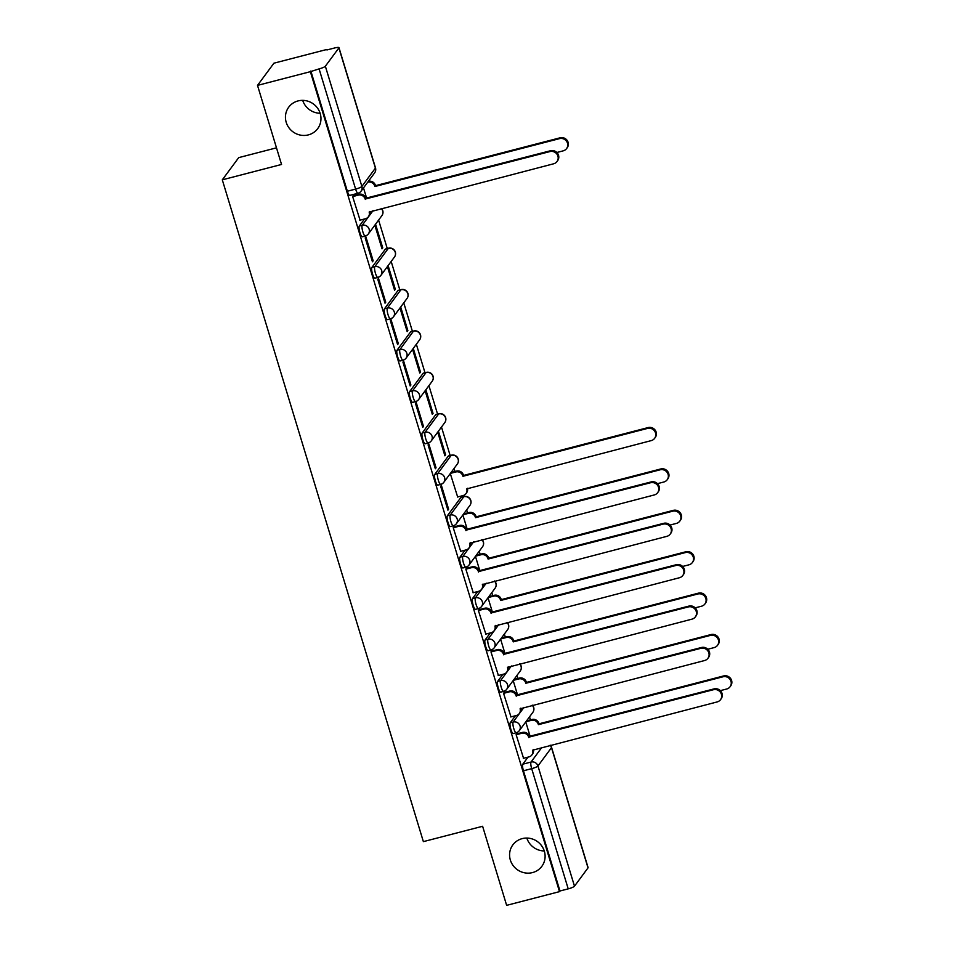 <?xml version="1.0" encoding="UTF-8"?>
<svg xmlns="http://www.w3.org/2000/svg" width="953" height="953" viewBox="0 0 953 953"><rect width="100%" height="100%" fill="white"/><g stroke="black" fill="none" stroke-linecap="round" stroke-linejoin="round"><path stroke-width="1.43" d="M522.184 838.628A18.024 17.273 36.5 0 1 541.757 845.93A18.024 17.273 36.5 0 1 541.84 866.325A18.024 17.273 36.5 0 1 532.501 872.591A18.024 17.273 36.5 0 1 512.928 865.276A18.024 17.273 36.5 0 1 512.845 844.894A18.024 17.273 36.5 0 1 522.184 838.628M298.051 100.923A18.024 17.273 36.5 0 1 317.623 108.237A18.024 17.273 36.5 0 1 317.706 128.619A18.024 17.273 36.5 0 1 308.367 134.885A18.024 17.273 36.5 0 1 288.795 127.583A18.024 17.273 36.5 0 1 288.711 107.189A18.024 17.273 36.5 0 1 298.051 100.923M515.43 715.739L510.224 722.791A5.635 1.275 75.5 0 0 510.879 729.39A5.635 1.275 75.5 0 0 513.25 733.548L516.169 732.797A5.635 1.275 -104.5 0 1 513.798 728.628A5.635 1.275 -104.5 0 1 513.143 722.029L523.983 707.364M502.85 674.343L497.645 681.395A5.635 1.275 75.5 0 0 498.3 687.995A5.635 1.275 75.5 0 0 500.67 692.152L503.589 691.39A5.635 1.275 -104.5 0 1 501.218 687.232A5.635 1.275 -104.5 0 1 500.563 680.633L511.404 665.968M490.271 632.947L485.065 639.999A5.635 1.275 75.5 0 0 485.72 646.599A5.635 1.275 75.5 0 0 488.091 650.756L491.009 649.994A5.635 1.275 -104.5 0 1 488.639 645.836A5.635 1.275 -104.5 0 1 487.984 639.237L498.824 624.572M477.691 591.551L472.485 598.603A5.635 1.275 75.5 0 0 473.141 605.203A5.635 1.275 75.5 0 0 475.511 609.36L478.442 608.598A5.635 1.275 -104.5 0 1 476.071 604.44A5.635 1.275 -104.5 0 1 475.404 597.841L486.244 583.176M465.124 550.155L459.906 557.207A5.635 1.275 75.5 0 0 460.561 563.807A5.635 1.275 75.5 0 0 462.932 567.964L465.862 567.202A5.635 1.275 -104.5 0 1 463.492 563.044A5.635 1.275 -104.5 0 1 462.836 556.445L473.677 541.78M460.871 497.49L447.338 515.811A5.635 1.275 75.5 0 0 447.993 522.411A5.635 1.275 75.5 0 0 450.364 526.568L453.283 525.806A5.635 1.275 -104.5 0 1 450.912 521.648A5.635 1.275 -104.5 0 1 450.257 515.049L463.789 496.739A5.635 1.275 -104.5 0 1 463.992 496.584L461.073 497.347A5.635 1.275 75.5 0 0 460.871 497.49L463.789 496.739A5.635 5.396 -143.5 0 1 469.936 505.388A5.635 5.635 0 0 0 463.992 496.584M448.291 456.094L434.759 474.415A5.635 1.275 75.5 0 0 435.414 481.015A5.635 1.275 75.5 0 0 437.784 485.172L440.703 484.41A5.635 1.275 -104.5 0 1 438.332 480.252A5.635 1.275 -104.5 0 1 437.677 473.653L451.222 455.343A5.635 1.275 -104.5 0 1 451.412 455.189L448.494 455.951A5.635 1.275 75.5 0 0 448.291 456.094L451.222 455.343A5.635 5.396 -143.5 0 1 457.357 463.992A5.635 5.635 0 0 0 451.412 455.189M435.724 414.698L422.179 433.019A5.635 1.275 75.5 0 0 422.834 439.619A5.635 1.275 75.5 0 0 425.205 443.776L428.123 443.014A5.635 1.275 -104.5 0 1 425.753 438.856A5.635 1.275 -104.5 0 1 425.098 432.257L438.642 413.947A5.635 1.275 -104.5 0 1 438.833 413.793L435.914 414.555A5.635 1.275 75.5 0 0 435.724 414.698L438.642 413.947A5.635 5.396 -143.5 0 1 444.777 422.596A5.635 5.635 0 0 0 438.833 413.793M423.144 373.302L409.599 391.623A5.635 1.275 75.5 0 0 410.255 398.223A5.635 1.275 75.5 0 0 412.625 402.38L415.556 401.618A5.635 1.275 -104.5 0 1 413.185 397.461A5.635 1.275 -104.5 0 1 412.53 390.861L426.062 372.552A5.635 1.275 -104.5 0 1 426.265 372.397L423.335 373.159A5.635 1.275 75.5 0 0 423.144 373.302L426.062 372.552A5.635 5.396 -143.5 0 1 432.209 381.2A5.635 5.635 0 0 0 426.265 372.397M410.564 331.906L397.02 350.227A5.635 1.275 75.5 0 0 397.675 356.827A5.635 1.275 75.5 0 0 400.057 360.984L402.976 360.222A5.635 1.275 -104.5 0 1 400.605 356.065A5.635 1.275 -104.5 0 1 399.95 349.465L413.483 331.156A5.635 1.275 -104.5 0 1 413.685 331.001L410.767 331.763A5.635 1.275 75.5 0 0 410.564 331.906L413.483 331.156A5.635 5.396 -143.5 0 1 419.63 339.804A5.635 5.635 0 0 0 413.685 331.001M397.985 290.51L384.452 308.832A5.635 1.275 75.5 0 0 385.107 315.431A5.635 1.275 75.5 0 0 387.478 319.589L390.396 318.826A5.635 1.275 -104.5 0 1 388.026 314.669A5.635 1.275 -104.5 0 1 387.371 308.069L400.903 289.76A5.635 1.275 -104.5 0 1 401.106 289.605L398.187 290.367A5.635 1.275 75.5 0 0 397.985 290.51L400.903 289.76A5.635 5.396 -143.5 0 1 407.05 298.408A5.635 5.635 0 0 0 401.106 289.605M385.405 249.114L371.873 267.436A5.635 1.275 75.5 0 0 372.528 274.035A5.635 1.275 75.5 0 0 374.898 278.193L377.817 277.43A5.635 1.275 -104.5 0 1 375.446 273.273A5.635 1.275 -104.5 0 1 374.791 266.673L388.336 248.364A5.635 1.275 -104.5 0 1 388.526 248.209L385.608 248.971A5.635 1.275 75.5 0 0 385.405 249.114L388.336 248.364A5.635 5.396 -143.5 0 1 394.471 257.012A5.635 5.635 0 0 0 388.526 248.209M364.499 218.987L359.293 226.04A5.635 1.275 75.5 0 0 359.948 232.639A5.635 1.275 75.5 0 0 362.319 236.797L365.237 236.034A5.635 1.275 -104.5 0 1 362.867 231.877A5.635 1.275 -104.5 0 1 362.211 225.277L373.052 210.613M544.27 850.958A18.024 17.273 36.5 0 1 526.83 838.068M320.137 113.252A18.024 17.273 36.5 0 1 302.697 100.363M530.464 719.884L529.534 716.823M517.884 678.488L516.955 675.427M505.304 637.092L504.375 634.031M492.737 595.696L491.808 592.635M480.157 554.301L479.228 551.239M467.578 512.905L466.648 509.843M462.717 496.918L462.372 495.751M454.998 471.509L454.069 468.447M450.15 455.522L441.489 427.051M437.57 414.126L428.921 385.655M424.99 372.73L416.342 344.259M412.411 331.334L403.762 302.863M399.831 289.938L391.183 261.467M387.263 248.542L378.603 220.072M326.927 49.961L334.539 47.995A5.635 0.989 -16.9 0 1 338.97 47.65A5.635 0.989 -16.9 0 1 338.899 47.912L325.354 66.222L361.878 186.431L375.411 168.121L338.899 47.912M276.489 147.834L238.715 157.626L222.299 179.831L281.54 164.464L257.513 85.389L310.368 71.678L559.494 891.639L506.639 905.35L482.611 826.275L423.37 841.63L222.299 179.831M257.513 85.389L273.916 63.196L326.784 49.485M588.013 867.873L551.489 747.664A5.635 0.989 -16.9 0 0 551.573 747.402L588.096 867.611A5.635 0.989 163.1 0 1 588.013 867.873L574.48 886.183A5.635 0.989 163.1 0 1 568.214 888.863L559.971 890.995L523.447 770.786A5.635 1.275 -104.5 0 1 522.792 764.187L528.01 757.135M559.971 890.995L559.494 891.639M358.173 193.114A5.635 1.275 -104.5 0 1 357.983 193.268A5.635 1.275 -104.5 0 1 355.612 189.099L319.088 68.89L310.368 71.678M319.088 68.89A5.635 0.989 -16.9 0 0 325.354 66.222M353.384 195.71L352.622 196.497L360.055 220.143M373.171 260.812L365.916 236.928L365.19 237.893L372.444 261.777L373.171 260.812L372.23 261.051M374.827 225.182L382.022 248.84L382.737 247.863L381.796 248.114M385.739 302.208L378.484 278.324L377.769 279.289L385.024 303.173L385.739 302.208L384.809 302.446M387.406 266.578L394.59 290.236L395.316 289.259L394.375 289.509M398.318 343.604L391.064 319.72L390.349 320.684L397.604 344.569L398.318 343.604L397.377 343.842M399.986 307.974L407.169 331.632L407.884 330.655L406.955 330.905M410.898 385L403.643 361.116L402.928 362.092L410.183 385.965L410.898 385L409.957 385.238M412.566 349.37L419.749 373.028L420.464 372.051L419.523 372.301M423.477 426.396L416.223 402.511L415.496 403.488L422.763 427.361L423.477 426.396L422.536 426.634M425.133 390.766L432.328 414.424L433.043 413.447L432.102 413.697M436.057 467.792L428.802 443.907L428.076 444.884L435.33 468.757L436.057 467.792L435.116 468.03M437.713 432.162L444.908 455.82L445.623 454.843L444.682 455.093M448.625 509.188L441.37 485.303L440.655 486.28L447.91 510.153L448.625 509.188L447.696 509.426M450.292 473.558L457.654 496.978M454.009 526.878L453.235 527.676L460.668 551.31M466.589 568.274L465.814 569.072L473.248 592.706M479.156 609.67L478.382 610.468L485.827 634.102M491.736 651.066L490.962 651.864L498.395 675.498M504.316 692.462L503.541 693.26L510.975 716.894M516.895 733.858L516.121 734.656L523.554 758.29M445.623 454.843L438.428 431.185M433.043 413.447L425.86 389.789M420.464 372.051L413.28 348.393M407.884 330.655L400.701 306.997M395.316 289.259L388.121 265.601M382.737 247.863L375.542 224.205M363.498 187.896L366.702 198.415M310.845 71.034L347.368 191.243A5.635 1.275 75.5 0 0 349.739 195.401L357.983 193.268A5.635 5.635 0 0 0 361.092 191.16L374.636 172.85A5.635 5.635 0 0 0 375.494 167.859L338.97 47.65M462.872 514.954L467.315 529.582M475.452 556.349L479.895 570.978M488.019 597.745L492.475 612.374M500.599 639.141L505.042 653.77M513.179 680.537L517.622 695.166M525.758 721.933L530.202 736.562M359.817 220.203L365.464 218.737A5.635 5.396 -143.5 0 0 369.156 212.054L553.657 163.785A6.48 6.206 -143.5 0 0 556.981 154.207A6.48 6.206 -143.5 0 0 549.941 151.575L365.213 199.058A5.635 5.396 -143.5 0 0 358.28 195.127L358.9 194.281A5.635 5.396 36.5 0 1 365.833 198.212L550.56 150.729A6.48 6.206 36.5 0 1 557.624 160.688L557.005 161.533M353.158 195.77L358.9 194.281M369.847 211.447A5.635 5.396 36.5 0 1 369.002 215.938L368.37 216.784M352.646 196.58L358.28 195.127M365.333 199.451L365.952 198.605M368.323 181.38L368.477 181.344A5.635 5.396 36.5 0 1 375.399 185.263L374.779 186.109A5.635 5.396 -143.5 0 0 367.846 182.178L367.703 182.214M556.862 152.492L563.223 150.836A6.48 6.206 -143.5 0 0 566.547 141.258A6.48 6.206 -143.5 0 0 559.506 138.638L374.898 186.514M375.518 185.668L560.138 137.792A6.48 6.206 36.5 0 1 567.202 147.751L566.57 148.585M460.43 551.37L466.077 549.905A5.635 5.396 -143.5 0 0 469.769 543.222L654.27 494.952A6.48 6.206 -143.5 0 0 657.594 485.375A6.48 6.206 -143.5 0 0 650.565 482.742L465.826 530.225A5.635 5.396 -143.5 0 0 458.905 526.294L459.525 525.448A5.635 5.396 36.5 0 1 466.446 529.38L651.185 481.908A6.48 6.206 36.5 0 1 658.249 491.855L657.63 492.701M453.771 526.938L459.525 525.448M470.46 542.614A5.635 5.396 36.5 0 1 469.615 547.105L468.995 547.951M453.259 527.759L458.905 526.294M465.946 530.618L466.565 529.785M473.01 592.766L478.656 591.301A5.635 5.396 -143.5 0 0 482.349 584.618L666.85 536.348A6.48 6.206 -143.5 0 0 670.173 526.771A6.48 6.206 -143.5 0 0 663.133 524.138L478.406 571.621A5.635 5.396 -143.5 0 0 471.473 567.69L472.104 566.844A5.635 5.396 36.5 0 1 479.025 570.776L663.764 523.304A6.48 6.206 36.5 0 1 670.829 533.251L670.197 534.097M466.351 568.333L472.104 566.844M483.04 584.01A5.635 5.396 36.5 0 1 482.194 588.501L481.575 589.347M465.838 569.155L471.473 567.69M478.525 572.014L479.145 571.181M485.589 634.162L491.224 632.697A5.635 5.396 -143.5 0 0 494.929 626.014L679.418 577.744A6.48 6.206 -143.5 0 0 682.753 568.167A6.48 6.206 -143.5 0 0 675.713 565.534L490.974 613.017A5.635 5.396 -143.5 0 0 484.053 609.086L484.672 608.24A5.635 5.396 36.5 0 1 491.605 612.171L676.332 564.7A6.48 6.206 36.5 0 1 683.396 574.647L682.777 575.493M478.93 609.729L484.672 608.24M495.62 625.406A5.635 5.396 36.5 0 1 494.774 629.897L494.142 630.743M478.418 610.551L484.053 609.086M491.105 613.41L491.724 612.576M498.169 675.558L503.803 674.093A5.635 5.396 -143.5 0 0 507.508 667.41L691.997 619.14A6.48 6.206 -143.5 0 0 695.321 609.563A6.48 6.206 -143.5 0 0 688.292 606.93L503.553 654.413A5.635 5.396 -143.5 0 0 496.632 650.482L497.252 649.636A5.635 5.396 36.5 0 1 504.173 653.567L688.912 606.096A6.48 6.206 36.5 0 1 695.976 616.043L695.356 616.889M491.498 651.125L497.252 649.636M508.199 666.802A5.635 5.396 36.5 0 1 507.341 671.305L506.722 672.139M490.986 651.947L496.632 650.482M503.672 654.806L504.304 653.972M510.748 716.954L516.383 715.5A5.635 5.396 -143.5 0 0 520.088 708.806L704.577 660.536A6.48 6.206 -143.5 0 0 707.9 650.959A6.48 6.206 -143.5 0 0 700.872 648.326L516.133 695.809A5.635 5.396 -143.5 0 0 509.212 691.878L509.831 691.032A5.635 5.396 36.5 0 1 516.752 694.963L701.491 647.492A6.48 6.206 36.5 0 1 708.555 657.439L707.936 658.285M504.077 692.533L509.831 691.032M520.767 708.198A5.635 5.396 36.5 0 1 519.921 712.701L519.302 713.535M503.565 693.343L509.212 691.878M516.252 696.202L516.871 695.368M451.055 472.533L456.511 471.116A5.635 5.396 36.5 0 1 463.432 475.047L462.813 475.881A5.635 5.396 -143.5 0 0 455.891 471.949L450.435 473.367M457.428 497.037L463.063 495.572A5.635 5.396 -143.5 0 0 466.767 488.889L651.256 440.608A6.48 6.206 -143.5 0 0 654.58 431.03A6.48 6.206 -143.5 0 0 647.552 428.409L462.932 476.286M463.563 475.44L648.171 427.563A6.48 6.206 36.5 0 1 655.235 437.522L654.616 438.356M467.458 488.281A5.635 5.396 36.5 0 1 466.601 492.772L465.981 493.618M463.634 513.929L469.09 512.511A5.635 5.396 36.5 0 1 476.012 516.443L475.392 517.276A5.635 5.396 -143.5 0 0 468.471 513.345L463.003 514.763M657.475 483.659L663.836 482.004A6.48 6.206 -143.5 0 0 667.16 472.426A6.48 6.206 -143.5 0 0 660.131 469.805L475.511 517.682M476.131 516.836L660.751 468.959A6.48 6.206 36.5 0 1 667.815 478.918L667.195 479.752M476.202 555.325L481.67 553.907A5.635 5.396 36.5 0 1 488.591 557.839L487.972 558.672A5.635 5.396 -143.5 0 0 481.051 554.741L475.583 556.159M670.054 525.055L676.416 523.4A6.48 6.206 -143.5 0 0 679.739 513.822A6.48 6.206 -143.5 0 0 672.711 511.201L488.091 559.077M488.71 558.232L673.33 510.355A6.48 6.206 36.5 0 1 680.394 520.314L679.775 521.148M488.782 596.721L494.25 595.303A5.635 5.396 36.5 0 1 501.171 599.234L500.551 600.068A5.635 5.396 -143.5 0 0 493.618 596.137L488.162 597.555M682.634 566.451L688.995 564.807A6.48 6.206 -143.5 0 0 692.319 555.218A6.48 6.206 -143.5 0 0 685.278 552.597L500.67 600.473M501.29 599.628L685.91 551.751A6.48 6.206 36.5 0 1 692.974 561.71L692.343 562.544M501.361 638.117L506.817 636.699A5.635 5.396 36.5 0 1 513.75 640.63L513.119 641.464A5.635 5.396 -143.5 0 0 506.198 637.533L500.742 638.951M695.213 607.847L701.563 606.203A6.48 6.206 -143.5 0 0 704.898 596.614A6.48 6.206 -143.5 0 0 697.858 593.993L513.25 641.869M513.87 641.024L698.478 593.147A6.48 6.206 36.5 0 1 705.542 603.106L704.922 603.94M513.941 679.513L519.397 678.095A5.635 5.396 36.5 0 1 526.318 682.026L525.699 682.86A5.635 5.396 -143.5 0 0 518.777 678.941L513.322 680.347M707.781 649.243L714.142 647.599A6.48 6.206 -143.5 0 0 717.466 638.01A6.48 6.206 -143.5 0 0 710.438 635.389L525.818 683.265M526.449 682.419L711.057 634.543A6.48 6.206 36.5 0 1 718.121 644.502L717.502 645.348M523.316 758.35L528.963 756.896A5.635 5.396 -143.5 0 0 532.656 750.202L717.156 701.932A6.48 6.206 -143.5 0 0 720.48 692.355A6.48 6.206 -143.5 0 0 713.44 689.722L528.712 737.205A5.635 5.396 -143.5 0 0 521.779 733.274L522.411 732.428A5.635 5.396 36.5 0 1 529.332 736.359L714.071 688.888A6.48 6.206 36.5 0 1 721.135 698.835L720.504 699.681M516.657 733.929L522.411 732.428M533.346 749.594A5.635 5.396 36.5 0 1 532.501 754.097L531.881 754.931M516.145 734.739L521.779 733.274M528.832 737.598L529.451 736.764M526.521 720.909L531.977 719.491A5.635 5.396 36.5 0 1 538.898 723.422L538.278 724.256A5.635 5.396 -143.5 0 0 531.357 720.337L525.889 721.743M720.361 690.639L726.722 688.995A6.48 6.206 -143.5 0 0 730.046 679.406A6.48 6.206 -143.5 0 0 723.017 676.785L538.397 724.661M539.017 723.815L723.637 675.939A6.48 6.206 36.5 0 1 730.701 685.898L730.081 686.744M510.224 722.791L513.143 722.029A5.635 5.396 36.5 0 1 520.064 725.96A5.635 5.396 -143.5 0 1 516.371 732.643A5.635 1.275 -104.5 0 1 516.169 732.797A5.635 5.635 0 0 0 519.29 730.689L532.822 712.379A5.635 5.396 -143.5 0 0 532.155 705.244M497.645 681.395L500.563 680.633A5.635 5.396 36.5 0 1 507.484 684.564A5.635 5.396 -143.5 0 1 503.792 691.247A5.635 1.275 -104.5 0 1 503.589 691.39A5.635 5.635 0 0 0 506.71 689.293L520.243 670.983A5.635 5.396 -143.5 0 0 519.588 663.848M485.065 639.999L487.984 639.237A5.635 5.396 36.5 0 1 494.917 643.168A5.635 5.396 -143.5 0 1 491.212 649.851A5.635 1.275 -104.5 0 1 491.009 649.994A5.635 5.635 0 0 0 494.13 647.897L507.663 629.576A5.635 5.396 -143.5 0 0 507.008 622.452M472.485 598.603L475.404 597.841A5.635 5.396 36.5 0 1 482.337 601.772A5.635 5.396 -143.5 0 1 478.632 608.455A5.635 1.275 -104.5 0 1 478.442 608.598A5.635 5.635 0 0 0 481.551 606.501L495.095 588.18A5.635 5.396 -143.5 0 0 494.428 581.056M459.906 557.207L462.836 556.445A5.635 5.396 36.5 0 1 469.758 560.376A5.635 5.396 -143.5 0 1 466.053 567.059A5.635 1.275 -104.5 0 1 465.862 567.202A5.635 5.635 0 0 0 468.971 565.105L482.516 546.784A5.635 5.396 -143.5 0 0 481.849 539.66M447.338 515.811L450.257 515.049A5.635 5.396 36.5 0 1 457.178 518.98A5.635 5.396 -143.5 0 1 453.485 525.663A5.635 1.275 -104.5 0 1 453.283 525.806A5.635 5.635 0 0 0 456.404 523.709L469.936 505.388M434.759 474.415L437.677 473.653A5.635 5.396 36.5 0 1 444.598 477.584A5.635 5.396 -143.5 0 1 440.905 484.267A5.635 1.275 -104.5 0 1 440.703 484.41A5.635 5.635 0 0 0 443.824 482.313L457.357 463.992M422.179 433.019L425.098 432.257A5.635 5.396 36.5 0 1 432.031 436.188A5.635 5.396 -143.5 0 1 428.326 442.871A5.635 1.275 -104.5 0 1 428.123 443.014A5.635 5.635 0 0 0 431.244 440.917L444.777 422.596M409.599 391.623L412.53 390.861A5.635 5.396 36.5 0 1 419.451 394.792A5.635 5.396 -143.5 0 1 415.746 401.475A5.635 1.275 -104.5 0 1 415.556 401.618A5.635 5.635 0 0 0 418.665 399.521L432.209 381.2M397.02 350.227L399.95 349.465A5.635 5.396 36.5 0 1 406.871 353.396A5.635 5.396 -143.5 0 1 403.167 360.079A5.635 1.275 -104.5 0 1 402.976 360.222A5.635 5.635 0 0 0 406.085 358.125L419.63 339.804M384.452 308.832L387.371 308.069A5.635 5.396 36.5 0 1 394.292 312A5.635 5.396 -143.5 0 1 390.599 318.683A5.635 1.275 -104.5 0 1 390.396 318.826A5.635 5.635 0 0 0 393.518 316.73L407.05 298.408M371.873 267.436L374.791 266.673A5.635 5.396 36.5 0 1 381.712 270.604A5.635 5.396 -143.5 0 1 378.019 277.287A5.635 1.275 -104.5 0 1 377.817 277.43A5.635 5.635 0 0 0 380.938 275.334L394.471 257.012M359.293 226.04L362.211 225.277A5.635 5.396 36.5 0 1 369.145 229.208A5.635 5.396 -143.5 0 1 365.44 235.891A5.635 1.275 -104.5 0 1 365.237 236.034A5.635 5.635 0 0 0 368.358 233.938L381.903 215.616A5.635 5.396 -143.5 0 0 381.236 208.493M522.792 764.187L531.035 762.055L541.864 747.39M550.048 745.27A5.635 5.396 -143.5 0 1 551.489 747.664L537.957 765.974L574.48 886.183M347.368 191.243L355.612 189.099A5.635 0.989 163.1 0 0 361.878 186.431A5.635 5.396 36.5 0 1 361.092 191.16M523.447 770.786L531.691 768.654A5.635 1.275 -104.5 0 1 531.035 762.055A5.635 5.396 -143.5 0 1 537.957 765.974A5.635 0.989 163.1 0 1 531.691 768.654L568.214 888.863M375.494 167.859A5.635 0.989 -16.9 0 1 375.411 168.121A5.635 5.396 36.5 0 1 374.636 172.85M365.213 199.058L365.833 198.212M549.941 151.575L550.56 150.729M375.399 185.263L374.779 186.109M368.477 181.344L367.846 182.178M560.138 137.792L559.506 138.638M465.826 530.225L466.446 529.38M650.565 482.742L651.185 481.908M478.406 571.621L479.025 570.776M663.133 524.138L663.764 523.304M490.974 613.017L491.605 612.171M675.713 565.534L676.332 564.7M503.553 654.413L504.173 653.567M688.292 606.93L688.912 606.096M516.133 695.809L516.752 694.963M700.872 648.326L701.491 647.492M463.432 475.047L462.813 475.881M456.511 471.116L455.891 471.949M648.171 427.563L647.552 428.409M476.012 516.443L475.392 517.276M469.09 512.511L468.471 513.345M660.751 468.959L660.131 469.805M488.591 557.839L487.972 558.672M481.67 553.907L481.051 554.741M673.33 510.355L672.711 511.201M501.171 599.234L500.551 600.068M494.25 595.303L493.618 596.137M685.91 551.751L685.278 552.597M513.75 640.63L513.119 641.464M506.817 636.699L506.198 637.533M698.478 593.147L697.858 593.993M526.318 682.026L525.699 682.86M519.397 678.095L518.777 678.941M711.057 634.543L710.438 635.389M528.712 737.205L529.332 736.359M713.44 689.722L714.071 688.888M538.898 723.422L538.278 724.256M531.977 719.491L531.357 720.337M723.637 675.939L723.017 676.785M381.903 215.616A5.635 5.635 0 0 0 381.486 208.433M482.516 546.784A5.635 5.635 0 0 0 482.099 539.601M495.095 588.18A5.635 5.635 0 0 0 494.678 580.996M507.663 629.576A5.635 5.635 0 0 0 507.258 622.392M520.243 670.983A5.635 5.635 0 0 0 519.838 663.788M532.822 712.379A5.635 5.635 0 0 0 532.417 705.184M551.573 747.402A5.635 5.635 0 0 0 550.298 745.198"/></g></svg>
